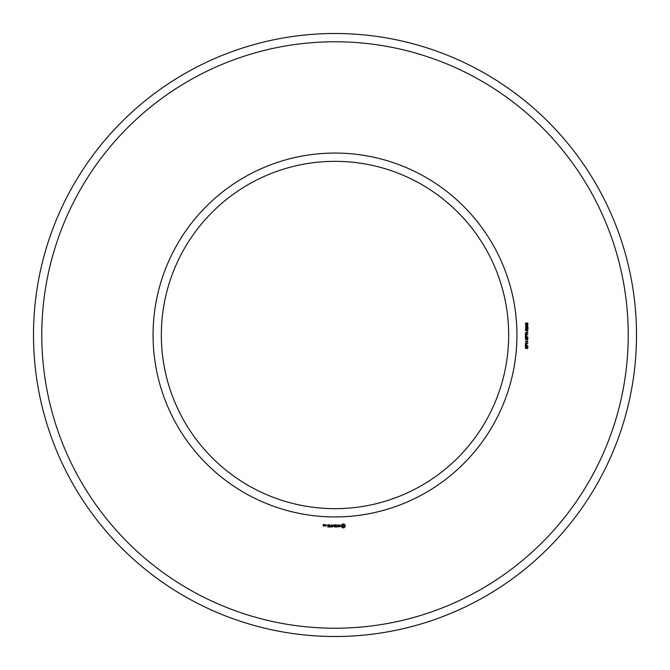 <?xml version="1.0" encoding="UTF-8"?>
<svg xmlns="http://www.w3.org/2000/svg" width="670" height="670" viewBox="0 0 670 670"><rect width="100%" height="100%" fill="white"/><g stroke="black" fill="none" stroke-linecap="round" stroke-linejoin="round"><path stroke-width="1" d="M508.664 335A173.664 173.664 0 0 0 248.168 184.602A173.664 173.664 0 0 0 248.168 485.398A173.664 173.664 0 0 0 508.664 335M636.5 335A301.5 301.5 0 0 0 184.25 73.893A301.5 301.5 0 0 0 184.25 596.107A301.5 301.5 0 0 0 636.5 335M516.93 335A181.93 181.93 0 0 0 244.031 177.441A181.93 181.93 0 0 0 244.031 492.559A181.93 181.93 0 0 0 516.93 335M628.234 335A293.234 293.234 0 0 0 188.387 81.053A293.234 293.234 0 0 0 188.387 588.947A293.234 293.234 0 0 0 628.234 335M323.962 526.025L324.087 525.28L323.342 524.669L324.087 524.543L323.216 524.417L323.091 525.908L323.962 526.025M325.067 526.025L325.067 524.769L324.205 525.749L325.067 526.025M325.419 524.886L325.419 525.908L326.29 526.025L326.416 524.886L325.419 524.886M327.705 527.03L329.079 526.905L328.962 524.769L327.571 524.886L328.828 525.012L328.828 525.774L327.823 525.9L328.828 526.025L328.828 526.779L327.705 527.03M329.749 527.03L329.749 524.769L329.749 527.03M330.402 527.03L331.784 526.905L331.658 524.769L331.533 525.774L330.519 525.9L331.533 526.025L331.533 526.779L330.402 527.03M332.538 526.972L333.325 525.64L334.347 526.905L334.221 524.769L334.096 526.444L333.325 525.272L332.555 526.452L332.303 524.895L332.538 526.972M336.189 527.03L336.315 524.886L334.933 524.769L336.064 525.012L336.064 525.774L335.05 525.9L336.064 526.025L336.064 526.779L334.799 526.905L336.189 527.03M338.283 526.779L337.647 526.779L337.521 524.769L337.395 526.779L336.65 526.905L338.283 526.779M340.293 526.721L340.293 526.059L338.869 525.556L340.184 525.029L338.618 525.071L338.618 525.732L340.042 526.243L338.727 526.762L340.293 526.721M344.045 527.818L345.226 526.628L345.226 525.171L344.045 523.982L342.579 523.982L341.399 525.171L341.399 526.628L342.579 527.818L344.045 527.818M527.089 348.601L527.667 347.152L526.963 346.968L526.051 348.517L525.456 348.266L525.422 346.851L526.076 346.549L525.54 347.571L525.983 348.174L526.67 346.733L527.843 346.8L527.776 348.325L527.089 348.601M527.96 345.988L525.297 345.988L525.489 344.213L526.595 344.187L526.829 345.62L527.96 345.988M527.96 343.534L525.297 343.534L527.449 341.759L525.297 341.415L527.96 341.415L525.799 343.191L527.96 343.534M527.089 340.98L526.762 340.067L527.089 340.98M527.089 339.707L527.667 338.258L526.963 338.074L526.051 339.623L525.456 339.372L525.422 337.956L526.076 337.663L525.54 338.677L525.983 339.28L526.67 337.839L527.843 337.906L527.776 339.43L527.089 339.707M527.96 337.094L525.297 337.094L525.489 335.318L526.595 335.293L526.829 336.734L527.96 337.094M527.96 334.598L525.297 334.598L525.381 332.864L527.96 332.387L526.821 333.417L526.821 334.238L527.96 334.598M527.089 332.085L526.762 331.173L527.089 332.085M525.95 330.771L525.355 329.992L525.774 329.263L527.533 329.246L528.027 329.992L527.625 330.687L525.95 330.771M527.96 327.027L527.96 328.811L526.143 327.37L525.649 327.873L526.285 328.744L525.732 328.627L525.598 327.22L526.662 327.236L527.65 328.442L527.96 327.027M526 326.6L525.582 325.159L526.042 324.992L525.649 325.762L526.62 326.382L526.511 325.176L527.759 325.168L527.751 326.449L526 326.6M525.95 324.556L525.355 323.778L525.774 323.049L527.533 323.032L528.027 323.786L527.625 324.481L525.95 324.556M323.828 525.783L323.342 525.414L323.828 525.783M326.164 525.783L325.67 525.012L326.164 525.783M343.316 526.913L342.303 525.9L343.316 524.886L344.33 525.9L343.316 526.913M526.059 344.355L525.615 345.62L526.528 345.62L526.059 344.355M526.059 335.461L525.615 336.734L526.528 336.734L526.059 335.461M526.519 333.4L525.665 333.057L525.615 334.238L526.519 334.238L526.519 333.4M527.734 329.992L526.67 329.439L525.649 329.975L526.721 330.528L527.734 329.992M527.734 325.796L527.156 325.277L526.595 325.813L527.156 326.34L527.734 325.796M527.734 323.786L526.67 323.225L525.649 323.761L526.721 324.314L527.734 323.786"/></g></svg>
